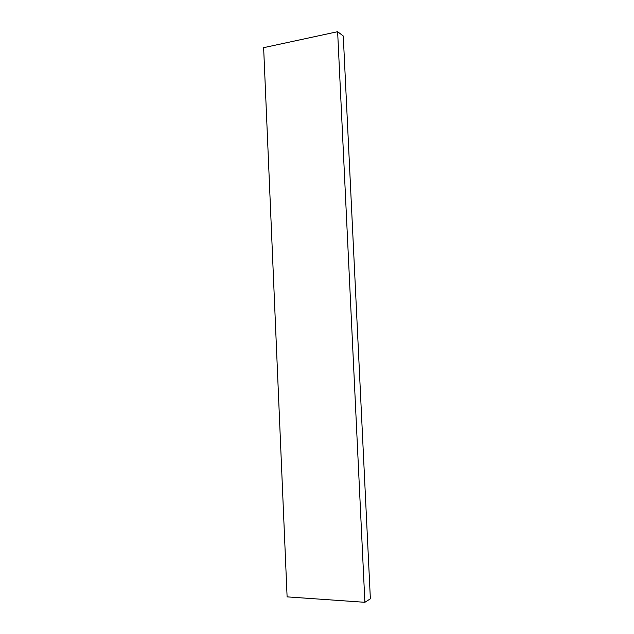 <?xml version="1.0" encoding="UTF-8"?>
<svg xmlns="http://www.w3.org/2000/svg" width="634" height="634" viewBox="0 0 634 634"><rect width="100%" height="100%" fill="white"/><g stroke="black" fill="none" stroke-linecap="round" stroke-linejoin="round"><path stroke-width="0.95" d="M337.629 31.7L263.633 47.669L287.107 596.871L364.891 602.3L370.367 598.805L343.271 36.003L337.629 31.7L364.891 602.3"/></g></svg>
